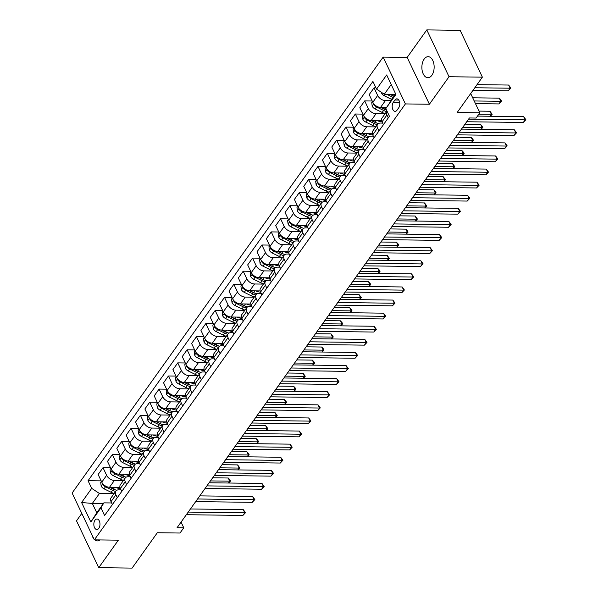 <?xml version="1.0" encoding="UTF-8"?>
<svg xmlns="http://www.w3.org/2000/svg" width="598" height="598" viewBox="0 0 598 598"><rect width="100%" height="100%" fill="white"/><g stroke="black" fill="none" stroke-linecap="round" stroke-linejoin="round"><path stroke-width="0.9" d="M431.853 75.303A10.517 6.137 -89.3 0 0 433.819 63.672A10.517 6.137 -89.3 0 0 428.138 56.683A10.517 6.137 -89.3 0 0 424.161 59.097A10.517 6.137 -89.3 0 0 422.195 70.728A10.517 6.137 -89.3 0 0 427.869 77.718A10.517 6.137 -89.3 0 0 431.853 75.303M98.827 528.311A5.255 3.072 -89.3 0 0 99.814 522.495A5.255 3.072 -89.3 0 0 96.973 519.004A5.255 3.072 -89.3 0 0 94.985 520.208A5.255 3.072 -89.3 0 0 93.998 526.023A5.255 3.072 -89.3 0 0 96.839 529.514A5.255 3.072 -89.3 0 0 98.827 528.311M81.799 513.42L76.499 520.843L98.737 567.674L132.091 568.1L157.326 532.736L180.013 533.027L183.75 527.787L181.059 522.121M383.154 57.102L72.111 493.029L94.349 539.859L405.392 103.932L383.154 57.102L407.171 57.408L429.401 104.239L449.031 76.731L426.793 29.9L407.171 57.408M426.793 29.9L460.146 30.326L482.384 77.157L457.149 112.521L479.835 112.813L470.686 93.557M449.031 76.731L482.384 77.157M479.835 112.813L476.098 118.053L469.423 117.97L177.075 527.698L183.75 527.787M394.942 100.023L393.297 102.325A5.09 2.975 -89.3 0 0 392.34 107.961A5.09 2.975 -89.3 0 0 395.091 111.348A5.09 2.975 -89.3 0 0 397.02 110.174L398.664 107.872A5.09 2.975 -89.3 0 0 399.621 102.236A5.09 2.975 -89.3 0 0 396.87 98.849A5.09 2.975 -89.3 0 0 394.942 100.023L398.769 100.068M391.204 84.557L384.297 94.237L376.561 89.109L372.92 81.448L88.056 480.702L101.174 480.867M376.561 89.109L386.652 74.959L395.906 94.454L385.815 108.597L395.652 93.923M103.357 503.583L92.324 503.441L96.771 512.807L103.88 502.858L100.942 507.852L104.583 515.506L389.448 116.259L385.815 108.597M100.942 507.852L90.851 521.994L81.597 502.507L91.688 488.357L88.056 480.702M429.401 104.239L405.392 103.932M98.737 567.674L118.367 540.166L94.349 539.859M103.88 502.858L111.662 502.955M117.268 497.723L115.892 494.823A6.571 4.089 -144.5 0 1 115.877 491.07A6.571 4.089 -144.5 0 1 118.83 489.829L121.005 489.859M126.619 484.619L125.236 481.726A6.571 4.089 -144.5 0 1 125.229 477.974A6.571 4.089 -144.5 0 1 128.174 476.726L130.357 476.755M135.963 471.523L134.587 468.623A6.571 4.089 -144.5 0 1 134.572 464.878A6.571 4.089 -144.5 0 1 137.518 463.629L139.7 463.659M145.307 458.427L143.931 455.526A6.571 4.089 -144.5 0 1 143.916 451.774A6.571 4.089 -144.5 0 1 146.861 450.533L149.044 450.556M154.658 445.323L153.275 442.43A6.571 4.089 -144.5 0 1 153.267 438.678A6.571 4.089 -144.5 0 1 156.213 437.43L158.388 437.459M164.002 432.227L162.626 429.327A6.571 4.089 -144.5 0 1 162.611 425.582A6.571 4.089 -144.5 0 1 165.556 424.333L167.739 424.363M173.345 419.131L171.97 416.23A6.571 4.089 -144.5 0 1 171.955 412.478A6.571 4.089 -144.5 0 1 174.9 411.237L177.083 411.26M182.689 406.027L181.314 403.127A6.571 4.089 -144.5 0 1 181.306 399.382A6.571 4.089 -144.5 0 1 184.251 398.133L186.427 398.163M192.04 392.931L190.665 390.031A6.571 4.089 -144.5 0 1 190.65 386.286A6.571 4.089 -144.5 0 1 193.595 385.037L195.778 385.067M201.384 379.835L200.009 376.934A6.571 4.089 -144.5 0 1 199.994 373.182A6.571 4.089 -144.5 0 1 202.939 371.941L205.121 371.963M210.728 366.731L209.352 363.831A6.571 4.089 -144.5 0 1 209.337 360.086A6.571 4.089 -144.5 0 1 212.29 358.837L214.465 358.867M220.079 353.635L218.704 350.734A6.571 4.089 -144.5 0 1 218.689 346.99A6.571 4.089 -144.5 0 1 221.634 345.741L223.816 345.771M229.423 340.539L228.047 337.638A6.571 4.089 -144.5 0 1 228.032 333.886A6.571 4.089 -144.5 0 1 230.978 332.645L233.16 332.667M238.766 327.435L237.391 324.535A6.571 4.089 -144.5 0 1 237.376 320.79A6.571 4.089 -144.5 0 1 240.329 319.541L242.504 319.571M248.118 314.339L246.742 311.438A6.571 4.089 -144.5 0 1 246.727 307.693A6.571 4.089 -144.5 0 1 249.672 306.445L251.855 306.475M257.461 301.243L256.086 298.342A6.571 4.089 -144.5 0 1 256.071 294.59A6.571 4.089 -144.5 0 1 259.016 293.349L261.199 293.371M266.805 288.139L265.43 285.239A6.571 4.089 -144.5 0 1 265.415 281.494A6.571 4.089 -144.5 0 1 268.367 280.245L270.543 280.275M276.156 275.043L274.781 272.142A6.571 4.089 -144.5 0 1 274.766 268.39A6.571 4.089 -144.5 0 1 277.711 267.149L279.894 267.179M285.5 261.939L284.125 259.046A6.571 4.089 -144.5 0 1 284.11 255.294A6.571 4.089 -144.5 0 1 287.055 254.053L289.238 254.075M294.844 248.843L293.469 245.942A6.571 4.089 -144.5 0 1 293.454 242.197A6.571 4.089 -144.5 0 1 296.406 240.949L298.581 240.979M304.195 235.747L302.812 232.846A6.571 4.089 -144.5 0 1 302.805 229.094A6.571 4.089 -144.5 0 1 305.75 227.853L307.933 227.883M313.539 222.643L312.163 219.75A6.571 4.089 -144.5 0 1 312.149 215.998A6.571 4.089 -144.5 0 1 315.094 214.757L317.276 214.779M322.883 209.547L321.507 206.646A6.571 4.089 -144.5 0 1 321.492 202.901A6.571 4.089 -144.5 0 1 324.437 201.653L326.62 201.683M332.234 196.45L330.851 193.55A6.571 4.089 -144.5 0 1 330.844 189.798A6.571 4.089 -144.5 0 1 333.789 188.557L335.964 188.587M341.578 183.347L340.202 180.454A6.571 4.089 -144.5 0 1 340.187 176.702A6.571 4.089 -144.5 0 1 343.132 175.461L345.315 175.483M350.921 170.251L349.546 167.35A6.571 4.089 -144.5 0 1 349.531 163.605A6.571 4.089 -144.5 0 1 352.476 162.357L354.659 162.387M360.265 157.154L358.89 154.254A6.571 4.089 -144.5 0 1 358.875 150.502A6.571 4.089 -144.5 0 1 361.827 149.261L364.003 149.291M369.616 144.051L368.241 141.158A6.571 4.089 -144.5 0 1 368.226 137.405A6.571 4.089 -144.5 0 1 371.171 136.165L373.354 136.187M378.96 130.955L377.585 128.054A6.571 4.089 -144.5 0 1 377.57 124.309A6.571 4.089 -144.5 0 1 380.515 123.061L382.698 123.091M395.33 94.379L384.297 94.237M390.838 100.666L385.418 100.599A6.571 4.089 -144.5 0 1 377.674 95.463L374.042 87.809L375.955 87.831M386.465 107.483L380.56 107.408A6.571 4.089 -144.5 0 1 372.816 102.28L369.183 94.619L374.042 87.809M385.06 113.814L376.067 113.695A6.571 4.089 -144.5 0 1 368.331 108.567L364.69 100.905L372.21 101.002M381.666 120.639L371.209 120.504A6.571 4.089 -144.5 0 1 363.472 115.377L359.832 107.722L364.69 100.905M375.716 126.911L366.724 126.798A6.571 4.089 -144.5 0 1 358.987 121.663L355.347 114.009L362.866 114.106M372.322 133.743L361.865 133.608A6.571 4.089 -144.5 0 1 354.121 128.473L350.488 120.818L355.347 114.009M366.365 140.007L357.38 139.895A6.571 4.089 -144.5 0 1 349.636 134.759L346.003 127.105L353.515 127.202M362.979 146.839L352.521 146.704A6.571 4.089 -144.5 0 1 344.777 141.577L341.144 133.915L346.003 127.105M357.021 153.11L348.029 152.991A6.571 4.089 -144.5 0 1 340.292 147.863L336.652 140.201L344.171 140.298M353.627 159.935L343.17 159.801A6.571 4.089 -144.5 0 1 335.433 154.673L331.793 147.018L336.652 140.201M347.677 166.207L338.685 166.095A6.571 4.089 -144.5 0 1 330.948 160.959L327.308 153.305L334.828 153.402M344.284 173.039L333.826 172.904A6.571 4.089 -144.5 0 1 326.082 167.769L322.449 160.114L327.308 153.305M338.326 179.303L329.341 179.191A6.571 4.089 -144.5 0 1 321.597 174.055L317.964 166.401L325.484 166.498M334.94 186.135L324.482 186A6.571 4.089 -144.5 0 1 316.738 180.873L313.105 173.211L317.964 166.401M328.982 192.406L319.99 192.287A6.571 4.089 -144.5 0 1 312.253 187.159L308.62 179.497L316.133 179.594M325.596 199.231L315.131 199.097A6.571 4.089 -144.5 0 1 307.394 193.969L303.754 186.314L308.62 179.497M319.638 205.503L310.646 205.391A6.571 4.089 -144.5 0 1 302.909 200.255L299.269 192.601L306.789 192.698M316.245 212.335L305.787 212.2A6.571 4.089 -144.5 0 1 298.043 207.065L294.41 199.411L299.269 192.601M310.287 218.599L301.302 218.487A6.571 4.089 -144.5 0 1 293.558 213.351L289.925 205.697L297.445 205.794M306.901 225.431L296.444 225.297A6.571 4.089 -144.5 0 1 288.699 220.169L285.067 212.507L289.925 205.697M300.944 231.703L291.959 231.583A6.571 4.089 -144.5 0 1 284.214 226.455L280.582 218.793L288.094 218.89M297.557 238.527L287.092 238.393A6.571 4.089 -144.5 0 1 279.356 233.265L275.715 225.61L280.582 218.793M291.6 244.799L282.607 244.687A6.571 4.089 -144.5 0 1 274.871 239.551L271.23 231.897L278.75 231.994M288.206 251.631L277.749 251.496A6.571 4.089 -144.5 0 1 270.012 246.361L266.372 238.707L271.23 231.897M282.249 257.895L273.264 257.783A6.571 4.089 -144.5 0 1 265.519 252.655L261.887 244.993L269.406 245.09M278.862 264.727L268.405 264.593A6.571 4.089 -144.5 0 1 260.661 259.465L257.028 251.803L261.887 244.993M272.905 270.999L263.92 270.879A6.571 4.089 -144.5 0 1 256.176 265.751L252.543 258.089L260.055 258.187M269.519 277.823L259.054 277.696A6.571 4.089 -144.5 0 1 251.317 272.561L247.677 264.907L252.543 258.089M263.561 284.095L254.569 283.983A6.571 4.089 -144.5 0 1 246.832 278.847L243.192 271.193L250.712 271.29M260.167 290.927L249.71 290.792A6.571 4.089 -144.5 0 1 241.973 285.657L238.333 278.003L243.192 271.193M254.217 297.191L245.225 297.079A6.571 4.089 -144.5 0 1 237.481 291.951L233.848 284.289L241.368 284.386M250.824 304.023L240.366 303.889A6.571 4.089 -144.5 0 1 232.622 298.761L228.989 291.099L233.848 284.289M244.866 310.295L235.881 310.175A6.571 4.089 -144.5 0 1 228.137 305.047L224.504 297.385L232.017 297.483M241.48 317.127L231.015 316.992A6.571 4.089 -144.5 0 1 223.278 311.857L219.645 304.203L224.504 297.385M235.522 323.391L226.53 323.279A6.571 4.089 -144.5 0 1 218.793 318.143L215.153 310.489L222.673 310.586M232.129 330.223L221.671 330.089A6.571 4.089 -144.5 0 1 213.935 324.953L210.294 317.299L215.153 310.489M226.179 336.487L217.186 336.375A6.571 4.089 -144.5 0 1 209.442 331.247L205.809 323.585L213.329 323.682M222.785 343.319L212.327 343.185A6.571 4.089 -144.5 0 1 204.583 338.057L200.95 330.395L205.809 323.585M216.827 349.591L207.842 349.471A6.571 4.089 -144.5 0 1 200.098 344.343L196.465 336.689L203.978 336.779M213.441 356.423L202.984 356.288A6.571 4.089 -144.5 0 1 195.24 351.153L191.607 343.499L196.465 336.689M207.484 362.687L198.491 362.575A6.571 4.089 -144.5 0 1 190.755 357.44L187.114 349.785L194.634 349.882M204.09 369.519L193.632 369.385A6.571 4.089 -144.5 0 1 185.896 364.249L182.255 356.595L187.114 349.785M198.14 375.783L189.147 375.671A6.571 4.089 -144.5 0 1 181.411 370.543L177.77 362.881L185.29 362.979M194.746 382.615L184.289 382.481A6.571 4.089 -144.5 0 1 176.545 377.353L172.912 369.691L177.77 362.881M188.789 388.887L179.804 388.767A6.571 4.089 -144.5 0 1 172.06 383.639L168.427 375.985L175.939 376.075M185.402 395.719L174.945 395.584A6.571 4.089 -144.5 0 1 167.201 390.449L163.568 382.795L168.427 375.985M179.445 401.983L170.452 401.871A6.571 4.089 -144.5 0 1 162.716 396.736L159.075 389.081L166.595 389.178M176.051 408.815L165.594 408.681A6.571 4.089 -144.5 0 1 157.857 403.553L154.217 395.891L159.075 389.081M170.101 415.087L161.109 414.967A6.571 4.089 -144.5 0 1 153.372 409.839L149.732 402.177L157.252 402.275M166.707 421.911L156.25 421.777A6.571 4.089 -144.5 0 1 148.506 416.649L144.873 408.987L149.732 402.177M160.75 428.183L151.765 428.063A6.571 4.089 -144.5 0 1 144.021 422.935L140.388 415.281L147.908 415.371M157.364 435.015L146.906 434.881A6.571 4.089 -144.5 0 1 139.162 429.745L135.529 422.091L140.388 415.281M151.406 441.279L142.421 441.167A6.571 4.089 -144.5 0 1 134.677 436.032L131.044 428.377L138.557 428.474M148.02 448.111L137.555 447.977A6.571 4.089 -144.5 0 1 129.818 442.849L126.178 435.187L131.044 428.377M142.062 454.383L133.07 454.263A6.571 4.089 -144.5 0 1 125.333 449.135L121.693 441.474L129.213 441.571M138.669 461.208L128.211 461.073A6.571 4.089 -144.5 0 1 120.467 455.945L116.834 448.283L121.693 441.474M132.711 467.479L123.726 467.359A6.571 4.089 -144.5 0 1 115.982 462.232L112.349 454.577L119.869 454.674M129.325 474.311L118.867 474.177A6.571 4.089 -144.5 0 1 111.123 469.041L107.491 461.387L112.349 454.577M123.367 480.575L114.382 480.463A6.571 4.089 -144.5 0 1 106.638 475.328L103.006 467.673L110.518 467.771M119.981 487.407L109.516 487.273A6.571 4.089 -144.5 0 1 101.78 482.145L98.139 474.483L103.006 467.673M114.024 493.679L99.432 493.492L92.324 503.441L81.597 502.507M388.304 117.858L386.928 114.958A6.571 4.089 -144.5 0 1 386.913 111.206A6.571 4.089 -144.5 0 1 387.003 111.101M383.445 124.668L382.07 121.768A6.571 4.089 -144.5 0 1 382.055 118.023L386.913 111.206M374.101 137.764L372.726 134.871A6.571 4.089 -144.5 0 1 372.711 131.119L377.57 124.309M364.758 150.868L363.375 147.968A6.571 4.089 -144.5 0 1 363.367 144.215L368.226 137.405M355.406 163.964L354.031 161.064A6.571 4.089 -144.5 0 1 354.016 157.319L358.875 150.502M346.063 177.06L344.687 174.168A6.571 4.089 -144.5 0 1 344.672 170.415L349.531 163.605M336.719 190.164L335.343 187.264A6.571 4.089 -144.5 0 1 335.329 183.511L340.187 176.702M327.368 203.26L325.992 200.36A6.571 4.089 -144.5 0 1 325.977 196.615L330.844 189.798M318.024 216.356L316.648 213.464A6.571 4.089 -144.5 0 1 316.634 209.711L321.492 202.901M308.68 229.46L307.305 226.56A6.571 4.089 -144.5 0 1 307.29 222.807L312.149 215.998M299.329 242.556L297.954 239.656A6.571 4.089 -144.5 0 1 297.939 235.911L302.805 229.094M289.985 255.652L288.61 252.76A6.571 4.089 -144.5 0 1 288.595 249.007L293.454 242.197M280.641 268.756L279.266 265.856A6.571 4.089 -144.5 0 1 279.251 262.103L284.11 255.294M271.29 281.852L269.915 278.952A6.571 4.089 -144.5 0 1 269.9 275.207L274.766 268.39M261.946 294.949L260.571 292.056A6.571 4.089 -144.5 0 1 260.556 288.303L265.415 281.494M252.603 308.052L251.227 305.152A6.571 4.089 -144.5 0 1 251.212 301.399L256.071 294.59M243.259 321.148L241.876 318.248A6.571 4.089 -144.5 0 1 241.869 314.503L246.727 307.693M233.908 334.245L232.532 331.352A6.571 4.089 -144.5 0 1 232.517 327.599L237.376 320.79M224.564 347.348L223.189 344.448A6.571 4.089 -144.5 0 1 223.174 340.696L228.032 333.886M215.22 360.445L213.837 357.544A6.571 4.089 -144.5 0 1 213.83 353.799L218.689 346.99M205.869 373.541L204.494 370.648A6.571 4.089 -144.5 0 1 204.479 366.895L209.337 360.086M196.525 386.644L195.15 383.744A6.571 4.089 -144.5 0 1 195.135 379.992L199.994 373.182M187.181 399.741L185.806 396.84A6.571 4.089 -144.5 0 1 185.791 393.095L190.65 386.286M177.83 412.837L176.455 409.944A6.571 4.089 -144.5 0 1 176.44 406.192L181.306 399.382M168.487 425.94L167.111 423.04A6.571 4.089 -144.5 0 1 167.096 419.288L171.955 412.478M159.143 439.037L157.767 436.136A6.571 4.089 -144.5 0 1 157.752 432.391L162.611 425.582M149.792 452.14L148.416 449.24A6.571 4.089 -144.5 0 1 148.401 445.488L153.267 438.678M140.448 465.237L139.072 462.336A6.571 4.089 -144.5 0 1 139.057 458.591L143.916 451.774M131.104 478.333L129.729 475.432A6.571 4.089 -144.5 0 1 129.714 471.687L134.572 464.878M121.753 491.436L120.377 488.536A6.571 4.089 -144.5 0 1 120.362 484.784L125.229 477.974M91.688 488.357L99.432 493.492M112.409 504.533L111.034 501.632A6.571 4.089 -144.5 0 1 111.019 497.887L115.877 491.07M90.851 521.994L96.771 512.807M91.89 534.672A10.517 6.137 -89.3 0 0 93.938 539M94.805 539.859A10.517 6.137 -89.3 0 0 97.392 540.891A10.517 6.137 -89.3 0 0 100.008 539.927M468.6 119.122L525.164 119.847L523.295 122.47L466.732 121.745M477.496 116.094L523.661 116.685L525.164 119.847L525.889 119.705L523.295 122.47M523.661 116.685L525.889 119.705M381.457 92.354L381.554 93.101A4.358 2.706 35.5 0 0 384.447 95.859L391.511 99.328A12.573 7.811 35.5 0 0 391.727 99.425M386.682 94.267L392.931 97.332A12.573 7.811 35.5 0 0 393.148 97.437M393.955 96.3A10.435 6.488 -144.5 0 1 393.23 95.972L389.844 94.312M472.958 90.373L508.27 90.829L510.139 88.205L508.636 85.043L477.047 84.639M394.045 96.181A12.573 7.811 -144.5 0 1 393.828 96.076L390.232 94.312M508.636 85.043L510.864 88.063L510.139 88.205L474.827 87.757M510.864 88.063L508.27 90.829M459.257 132.218L515.82 132.95L513.951 135.567L457.388 134.842M461.477 129.101L514.317 129.781L515.82 132.95L516.537 132.808L513.951 135.567M514.317 129.781L516.537 132.808M449.913 145.321L506.469 146.047L504.6 148.663L448.037 147.938M452.133 142.204L504.966 142.885L506.469 146.047L507.194 145.905L504.6 148.663M504.966 142.885L507.194 145.905M440.562 158.418L497.125 159.143L495.256 161.766L438.693 161.041M442.789 155.301L495.622 155.981L497.125 159.143L497.85 159.001L495.256 161.766M495.622 155.981L497.85 159.001M372.487 101.585L371.747 102.617L372.203 106.197A4.358 2.706 35.5 0 0 375.103 108.963L382.167 112.424A12.573 7.811 35.5 0 0 385.217 113.59M374.027 104.089L374.243 105.158A4.358 2.706 35.5 0 0 376.523 106.967L383.587 110.436A12.573 7.811 35.5 0 0 386.637 111.602M386.51 110.062A10.435 6.488 -144.5 0 1 383.886 109.068L380.492 107.408M475.47 103.626L498.926 103.925L500.795 101.301L499.293 98.139L472.704 97.803M386.487 110.017A12.573 7.811 -144.5 0 1 384.484 109.172L380.889 107.416M499.293 98.139L500.915 99.896L501.513 101.167L500.795 101.301L474.207 100.965M501.513 101.167L498.926 103.925M363.143 114.689L362.403 115.72L362.859 119.301A4.358 2.706 35.5 0 0 365.759 122.059L372.816 125.52A12.573 7.811 35.5 0 0 375.873 126.686M377.203 120.587A12.573 7.811 35.5 0 0 382.137 121.902M364.683 117.193L364.892 118.254A4.358 2.706 35.5 0 0 367.179 120.071L374.236 123.532A12.573 7.811 35.5 0 0 377.293 124.698M377.63 123.278A10.435 6.488 -144.5 0 1 374.535 122.164L371.149 120.504M490.128 116.251L491.444 114.405L489.941 111.243L479.02 111.101M378.474 123.517A12.573 7.811 -144.5 0 1 375.133 122.276L371.545 120.512M489.941 111.243L492.169 114.263L478.819 114.24M492.169 114.263L490.405 116.259M353.792 127.785L353.059 128.817L353.515 132.397A4.358 2.706 35.5 0 0 356.408 135.155L363.472 138.624A12.573 7.811 35.5 0 0 366.529 139.79M367.86 133.683A12.573 7.811 35.5 0 0 372.786 135.006M355.339 130.289L355.548 131.358A4.358 2.706 35.5 0 0 357.828 133.167L364.892 136.628A12.573 7.811 35.5 0 0 367.949 137.794M368.286 136.374A10.435 6.488 -144.5 0 1 365.191 135.268L361.805 133.608M480.777 129.355L482.1 127.501L480.598 124.339L465.02 124.137M369.13 136.613A12.573 7.811 -144.5 0 1 365.789 135.372L362.194 133.608M480.598 124.339L482.825 127.359L482.1 127.501L462.8 127.254M482.825 127.359L481.054 129.355M431.218 171.514L487.781 172.246L485.912 174.863L429.349 174.138M433.438 168.404L486.279 169.077L487.781 172.246L488.499 172.104L485.912 174.863M486.279 169.077L488.499 172.104M344.448 140.881L343.715 141.913L344.164 145.493A4.358 2.706 35.5 0 0 347.064 148.259L354.128 151.72A12.573 7.811 35.5 0 0 357.178 152.886M358.508 146.779A12.573 7.811 35.5 0 0 363.442 148.102M345.988 143.385L346.205 144.454A4.358 2.706 35.5 0 0 348.485 146.263L355.548 149.732A12.573 7.811 35.5 0 0 358.598 150.898M358.942 149.47A10.435 6.488 -144.5 0 1 355.847 148.364L352.454 146.704M471.433 142.451L472.756 140.605L471.254 137.435L455.676 137.234M359.779 149.709A12.573 7.811 -144.5 0 1 356.445 148.468L352.85 146.712M471.254 137.435L472.876 139.192L473.474 140.463L472.756 140.605L453.456 140.351M473.474 140.463L471.71 142.451M421.874 184.618L478.43 185.343L476.561 187.959L420.005 187.234M424.094 181.5L476.927 182.181L478.43 185.343L479.155 185.201L476.561 187.959M476.927 182.181L479.155 185.201M412.523 197.714L469.086 198.439L467.217 201.063L410.654 200.337M414.75 194.597L467.584 195.277L469.086 198.439L469.811 198.297L467.217 201.063M467.584 195.277L469.811 198.297M403.179 210.81L459.742 211.543L457.874 214.159L401.31 213.434M405.399 207.7L458.24 208.373L459.742 211.543L460.467 211.4L457.874 214.159M458.24 208.373L460.467 211.4M393.835 223.914L450.391 224.639L448.522 227.255L391.967 226.53M396.055 220.797L448.889 221.477L450.391 224.639L451.116 224.497L448.522 227.255M448.889 221.477L451.116 224.497M384.484 237.01L441.047 237.735L439.179 240.359L382.615 239.634M386.712 233.893L439.545 234.573L441.047 237.735L441.773 237.593L439.179 240.359M439.545 234.573L441.773 237.593M335.104 153.985L334.364 155.017L334.82 158.597A4.358 2.706 35.5 0 0 337.721 161.355L344.777 164.816A12.573 7.811 35.5 0 0 347.834 165.982M349.165 159.883A12.573 7.811 35.5 0 0 354.098 161.198M336.644 156.489L336.853 157.558A4.358 2.706 35.5 0 0 339.141 159.367L346.205 162.828A12.573 7.811 35.5 0 0 349.254 163.994M349.591 162.574A10.435 6.488 -144.5 0 1 346.496 161.467L343.11 159.801M462.09 155.547L463.405 153.701L461.903 150.539L446.332 150.337M350.435 162.813A12.573 7.811 -144.5 0 1 347.102 161.572L343.506 159.808M461.903 150.539L463.532 152.296L464.13 153.559L463.405 153.701L444.105 153.454M464.13 153.559L462.366 155.555M325.761 167.081L325.02 168.113L325.476 171.693A4.358 2.706 35.5 0 0 328.369 174.452L335.433 177.92A12.573 7.811 35.5 0 0 338.49 179.086M339.821 172.979A12.573 7.811 35.5 0 0 344.747 174.302M327.3 169.585L327.51 170.654A4.358 2.706 35.5 0 0 329.79 172.463L336.853 175.924A12.573 7.811 35.5 0 0 339.911 177.09M340.247 175.67A10.435 6.488 -144.5 0 1 337.152 174.564L333.766 172.904M452.746 168.651L454.061 166.797L452.559 163.635L436.981 163.433M341.092 175.909A12.573 7.811 -144.5 0 1 337.75 174.668L334.162 172.904M452.559 163.635L454.786 166.655L454.061 166.797L434.761 166.55M454.786 166.655L453.015 168.651M316.409 180.177L315.677 181.209L316.125 184.789A4.358 2.706 35.5 0 0 319.026 187.555L326.089 191.016A12.573 7.811 35.5 0 0 329.139 192.182M330.47 186.075A12.573 7.811 35.5 0 0 335.403 187.398M317.949 182.682L318.166 183.75A4.358 2.706 35.5 0 0 320.446 185.559L327.51 189.028A12.573 7.811 35.5 0 0 330.559 190.194M330.903 188.766A10.435 6.488 -144.5 0 1 327.809 187.66L324.422 186M443.395 181.747L444.718 179.901L443.215 176.731L427.637 176.53M331.741 189.005A12.573 7.811 -144.5 0 1 328.407 187.765L324.811 186.008M443.215 176.731L445.443 179.759L444.718 179.901L425.417 179.647M445.443 179.759L443.671 181.747M307.066 193.281L306.326 194.313L306.781 197.893A4.358 2.706 35.5 0 0 309.682 200.651L316.746 204.112A12.573 7.811 35.5 0 0 319.795 205.278M321.126 199.179A12.573 7.811 35.5 0 0 326.06 200.494M308.605 195.785L308.815 196.854A4.358 2.706 35.5 0 0 311.102 198.663L318.166 202.124A12.573 7.811 35.5 0 0 321.216 203.29M321.552 201.87A10.435 6.488 -144.5 0 1 318.457 200.764L315.071 199.097M434.051 194.843L435.366 192.997L433.864 189.835L418.294 189.633M322.397 202.109A12.573 7.811 -144.5 0 1 319.063 200.868L315.467 199.104M433.864 189.835L435.494 191.592L436.091 192.855L435.366 192.997L416.066 192.75M436.091 192.855L434.327 194.851M297.722 206.377L296.982 207.409L297.438 210.989A4.358 2.706 35.5 0 0 300.331 213.748L307.394 217.216A12.573 7.811 35.5 0 0 310.452 218.382M311.782 212.275A12.573 7.811 35.5 0 0 316.716 213.598M299.262 208.881L299.471 209.95A4.358 2.706 35.5 0 0 301.751 211.759L308.815 215.22A12.573 7.811 35.5 0 0 311.872 216.386M312.208 214.966A10.435 6.488 -144.5 0 1 309.114 213.86L305.728 212.2M424.707 207.947L426.023 206.093L424.52 202.931L408.942 202.729M313.053 215.205A12.573 7.811 -144.5 0 1 309.712 213.964L306.124 212.2M424.52 202.931L426.748 205.951L426.023 206.093L406.722 205.847M426.748 205.951L424.984 207.947M375.14 250.106L431.704 250.839L429.835 253.455L373.272 252.73M377.36 246.996L430.201 247.669L431.704 250.839L432.429 250.697L429.835 253.455M430.201 247.669L432.429 250.697M288.371 219.473L287.638 220.505L288.087 224.086A4.358 2.706 35.5 0 0 290.987 226.851L298.051 230.312A12.573 7.811 35.5 0 0 301.1 231.478M302.431 225.371A12.573 7.811 35.5 0 0 307.365 226.694M289.91 221.985L290.127 223.047A4.358 2.706 35.5 0 0 292.407 224.855L299.471 228.324A12.573 7.811 35.5 0 0 302.521 229.49M302.865 228.062A10.435 6.488 -144.5 0 1 299.77 226.956L296.384 225.297M415.356 221.043L416.679 219.197L415.176 216.028L399.599 215.833M303.702 228.301A12.573 7.811 -144.5 0 1 300.368 227.061L296.772 225.304M415.176 216.028L417.404 219.055L416.679 219.197L397.378 218.943M417.404 219.055L415.632 221.051M365.797 263.21L422.36 263.935L420.484 266.551L363.928 265.826M368.017 260.093L420.857 260.773L422.36 263.935L423.078 263.793L420.484 266.551M420.857 260.773L423.078 263.793M279.027 232.577L278.287 233.609L278.743 237.189A4.358 2.706 35.5 0 0 281.643 239.948L288.707 243.408A12.573 7.811 35.5 0 0 291.757 244.575M293.087 238.475A12.573 7.811 35.5 0 0 298.021 239.791M280.567 235.081L280.783 236.15A4.358 2.706 35.5 0 0 283.063 237.959L290.127 241.42A12.573 7.811 35.5 0 0 293.177 242.586M293.513 241.166A10.435 6.488 -144.5 0 1 290.426 240.06L287.033 238.393M406.012 234.139L407.335 232.293L405.833 229.131L390.255 228.929M294.358 241.405A12.573 7.811 -144.5 0 1 291.024 240.164L287.429 238.4M405.833 229.131L407.455 230.888L408.053 232.151L407.335 232.293L388.027 232.046M408.053 232.151L406.289 234.147M356.445 276.306L413.009 277.031L411.14 279.655L354.577 278.93M358.673 273.189L411.506 273.869L413.009 277.031L413.734 276.889L411.14 279.655M411.506 273.869L413.734 276.889M269.683 245.673L268.943 246.705L269.399 250.285A4.358 2.706 35.5 0 0 272.292 253.044L279.356 256.512A12.573 7.811 35.5 0 0 282.413 257.678M283.744 251.571A12.573 7.811 35.5 0 0 288.677 252.894M271.223 248.177L271.432 249.246A4.358 2.706 35.5 0 0 273.712 251.055L280.776 254.516A12.573 7.811 35.5 0 0 283.833 255.682M284.17 254.262A10.435 6.488 -144.5 0 1 281.075 253.156L277.689 251.496M396.668 247.243L397.984 245.389L396.481 242.227L380.911 242.026M285.014 254.501A12.573 7.811 -144.5 0 1 281.673 253.26L278.085 251.496M396.481 242.227L398.111 243.984L398.709 245.247L397.984 245.389L378.684 245.143M398.709 245.247L396.945 247.243M347.102 289.41L403.665 290.135L401.796 292.751L345.233 292.026M349.329 286.293L402.162 286.965L403.665 290.135L404.39 289.993L401.796 292.751M402.162 286.965L404.39 289.993M260.332 258.77L259.599 259.809L260.055 263.382A4.358 2.706 35.5 0 0 262.948 266.147L270.012 269.608A12.573 7.811 35.5 0 0 273.062 270.774M274.4 264.667A12.573 7.811 35.5 0 0 279.326 265.99M261.872 261.281L262.088 262.343A4.358 2.706 35.5 0 0 264.368 264.152L271.432 267.62A12.573 7.811 35.5 0 0 274.482 268.786M274.826 267.358A10.435 6.488 -144.5 0 1 271.731 266.252L268.345 264.593M387.317 260.339L388.64 258.493L387.138 255.324L371.56 255.129M275.663 267.605A12.573 7.811 -144.5 0 1 272.329 266.357L268.734 264.6M387.138 255.324L389.365 258.351L388.64 258.493L369.34 258.239M389.365 258.351L387.594 260.347M337.758 302.506L394.321 303.231L392.452 305.847L335.889 305.122M339.978 299.389L392.819 300.069L394.321 303.231L395.039 303.089L392.452 305.847M392.819 300.069L395.039 303.089M250.988 271.873L250.248 272.905L250.704 276.485A4.358 2.706 35.5 0 0 253.604 279.244L260.668 282.704A12.573 7.811 35.5 0 0 263.718 283.871M265.049 277.771A12.573 7.811 35.5 0 0 269.982 279.087M252.528 274.377L252.745 275.446A4.358 2.706 35.5 0 0 255.025 277.255L262.088 280.716A12.573 7.811 35.5 0 0 265.138 281.882M265.475 280.462A10.435 6.488 -144.5 0 1 262.387 279.356L258.994 277.689M377.973 273.436L379.296 271.589L377.794 268.427L362.216 268.225M266.319 280.701A12.573 7.811 -144.5 0 1 262.985 279.46L259.39 277.696M377.794 268.427L379.416 270.184L380.014 271.447L379.296 271.589L359.989 271.343M380.014 271.447L378.25 273.443M328.407 315.602L384.97 316.327L383.101 318.951L326.538 318.226M330.634 312.485L383.468 313.165L384.97 316.327L385.695 316.185L383.101 318.951M383.468 313.165L385.695 316.185M241.644 284.969L240.904 286.001L241.36 289.582A4.358 2.706 35.5 0 0 244.261 292.34L251.317 295.808A12.573 7.811 35.5 0 0 254.374 296.974M255.705 290.867A12.573 7.811 35.5 0 0 260.638 292.19M243.184 287.474L243.393 288.542A4.358 2.706 35.5 0 0 245.681 290.351L252.737 293.812A12.573 7.811 35.5 0 0 255.794 294.978M256.131 293.558A10.435 6.488 -144.5 0 1 253.036 292.452L249.65 290.792M368.63 286.539L369.945 284.685L368.443 281.523L352.872 281.322M256.976 293.797A12.573 7.811 -144.5 0 1 253.634 292.557L250.046 290.792M368.443 281.523L370.072 283.28L370.67 284.543L369.945 284.685L350.645 284.439M370.67 284.543L368.906 286.539M319.063 328.706L375.626 329.431L373.757 332.047L317.194 331.322M321.29 325.589L374.124 326.261L375.626 329.431L376.351 329.289L373.757 332.047M374.124 326.261L376.351 329.289M309.719 341.802L366.282 342.527L364.414 345.143L307.85 344.418M311.939 338.685L364.78 339.365L366.282 342.527L367 342.385L364.414 345.143M364.78 339.365L367 342.385M300.368 354.898L356.931 355.623L355.062 358.247L298.499 357.522M302.595 351.781L355.429 352.461L356.931 355.623L357.656 355.481L355.062 358.247M355.429 352.461L357.656 355.481M291.024 368.002L347.588 368.727L345.719 371.343L289.155 370.618M293.252 364.885L346.085 365.557L347.588 368.727L348.313 368.585L345.719 371.343M346.085 365.557L348.313 368.585M281.68 381.098L338.244 381.823L336.375 384.447L279.812 383.714M283.901 377.981L336.741 378.661L338.244 381.823L338.961 381.681L336.375 384.447M336.741 378.661L338.961 381.681M272.337 394.194L328.893 394.919L327.024 397.543L270.46 396.818M274.557 391.077L327.39 391.757L328.893 394.919L329.618 394.785L327.024 397.543M327.39 391.757L329.618 394.785M262.985 407.298L319.549 408.023L317.68 410.639L261.117 409.914M265.213 404.181L318.046 404.853L319.549 408.023L320.274 407.881L317.68 410.639M318.046 404.853L320.274 407.881M253.642 420.394L310.205 421.119L308.336 423.743L251.773 423.01M255.862 417.277L308.703 417.957L310.205 421.119L310.923 420.977L308.336 423.743M308.703 417.957L310.923 420.977M244.298 433.49L300.854 434.215L298.985 436.839L242.429 436.114M246.518 430.373L299.351 431.053L300.854 434.215L301.579 434.081L298.985 436.839M299.351 431.053L301.579 434.081M232.293 298.066L231.561 299.105L232.017 302.678A4.358 2.706 35.5 0 0 234.909 305.443L241.973 308.904A12.573 7.811 35.5 0 0 245.023 310.07M246.361 303.963A12.573 7.811 35.5 0 0 251.287 305.286M233.833 300.577L234.05 301.639A4.358 2.706 35.5 0 0 236.33 303.448L243.393 306.916A12.573 7.811 35.5 0 0 246.443 308.082M246.787 306.662A10.435 6.488 -144.5 0 1 243.692 305.548L240.306 303.889M359.278 299.635L360.601 297.789L359.099 294.62L343.521 294.425M247.632 306.901A12.573 7.811 -144.5 0 1 244.29 305.653L240.695 303.896M359.099 294.62L361.327 297.647L360.601 297.789L341.301 297.535M361.327 297.647L359.555 299.643M222.949 311.169L222.209 312.201L222.665 315.781A4.358 2.706 35.5 0 0 225.566 318.54L232.629 322.001A12.573 7.811 35.5 0 0 235.679 323.167M237.01 317.067A12.573 7.811 35.5 0 0 241.943 318.383M224.489 313.673L224.706 314.742A4.358 2.706 35.5 0 0 226.986 316.551L234.05 320.012A12.573 7.811 35.5 0 0 237.1 321.178M237.436 319.758A10.435 6.488 -144.5 0 1 234.349 318.652L230.955 316.985M349.935 312.732L351.258 310.885L349.755 307.723L334.177 307.522M238.281 319.997A12.573 7.811 -144.5 0 1 234.947 318.756L231.351 316.992M349.755 307.723L351.377 309.48L351.975 310.743L351.258 310.885L331.95 310.639M351.975 310.743L350.211 312.739M213.606 324.266L212.866 325.297L213.322 328.878A4.358 2.706 35.5 0 0 216.222 331.636L223.278 335.104A12.573 7.811 35.5 0 0 226.336 336.27M227.666 330.163A12.573 7.811 35.5 0 0 232.6 331.486M215.145 326.77L215.355 327.839A4.358 2.706 35.5 0 0 217.642 329.648L224.699 333.108A12.573 7.811 35.5 0 0 227.756 334.275M228.092 332.854A10.435 6.488 -144.5 0 1 224.998 331.748L221.611 330.089M340.591 325.835L341.906 323.981L340.404 320.82L324.834 320.618M228.937 333.093A12.573 7.811 -144.5 0 1 225.596 331.853L222.008 330.089M340.404 320.82L342.034 322.576L342.632 323.839L341.906 323.981L322.606 323.735M342.632 323.839L340.867 325.835M204.254 337.362L203.522 338.401L203.978 341.974A4.358 2.706 35.5 0 0 206.871 344.74L213.935 348.2A12.573 7.811 35.5 0 0 216.984 349.367M218.322 343.267A12.573 7.811 35.5 0 0 223.248 344.583M205.802 339.873L206.011 340.935A4.358 2.706 35.5 0 0 208.291 342.744L215.355 346.212A12.573 7.811 35.5 0 0 218.412 347.378M218.748 345.958A10.435 6.488 -144.5 0 1 215.654 344.844L212.268 343.185M331.24 338.931L332.563 337.085L331.06 333.916L315.482 333.721M219.593 346.197A12.573 7.811 -144.5 0 1 216.252 344.956L212.656 343.192M331.06 333.916L333.288 336.943L332.563 337.085L313.262 336.838M333.288 336.943L331.516 338.939M194.911 350.465L194.171 351.497L194.627 355.077A4.358 2.706 35.5 0 0 197.527 357.836L204.591 361.297A12.573 7.811 35.5 0 0 207.641 362.463M208.971 356.363A12.573 7.811 35.5 0 0 213.905 357.679M196.45 352.97L196.667 354.038A4.358 2.706 35.5 0 0 198.947 355.847L206.011 359.308A12.573 7.811 35.5 0 0 209.061 360.474M209.397 359.054A10.435 6.488 -144.5 0 1 206.31 357.948L202.916 356.281M321.896 352.028L323.219 350.181L321.717 347.019L306.139 346.818M210.242 359.293A12.573 7.811 -144.5 0 1 206.908 358.053L203.313 356.288M321.717 347.019L323.339 348.776L323.937 350.039L323.219 350.181L303.919 349.935M323.937 350.039L322.173 352.035M185.567 363.562L184.827 364.593L185.283 368.174A4.358 2.706 35.5 0 0 188.183 370.939L195.24 374.4A12.573 7.811 35.5 0 0 198.297 375.566M199.627 369.459A12.573 7.811 35.5 0 0 204.561 370.782M187.107 366.066L187.316 367.135A4.358 2.706 35.5 0 0 189.603 368.944L196.66 372.405A12.573 7.811 35.5 0 0 199.717 373.571M200.053 372.15A10.435 6.488 -144.5 0 1 196.959 371.044L193.573 369.385M312.552 365.131L313.868 363.278L312.365 360.116L296.795 359.914M200.898 372.39A12.573 7.811 -144.5 0 1 197.564 371.149L193.969 369.385M312.365 360.116L313.995 361.872L314.593 363.136L313.868 363.278L294.567 363.031M314.593 363.136L312.829 365.131M176.216 376.658L175.483 377.697L175.939 381.27A4.358 2.706 35.5 0 0 178.832 384.036L185.896 387.497A12.573 7.811 35.5 0 0 188.953 388.663M190.284 382.563A12.573 7.811 35.5 0 0 195.21 383.879M177.763 379.169L177.972 380.231A4.358 2.706 35.5 0 0 180.252 382.047L187.316 385.508A12.573 7.811 35.5 0 0 190.373 386.674M190.71 385.254A10.435 6.488 -144.5 0 1 187.615 384.14L184.229 382.481M303.208 378.228L304.524 376.381L303.022 373.212L287.444 373.017M191.554 385.493A12.573 7.811 -144.5 0 1 188.213 384.252L184.618 382.488M303.022 373.212L305.249 376.239L304.524 376.381L285.224 376.135M305.249 376.239L303.478 378.235M166.872 389.761L166.139 390.793L166.588 394.374A4.358 2.706 35.5 0 0 169.488 397.132L176.552 400.593A12.573 7.811 35.5 0 0 179.602 401.759M180.932 395.659A12.573 7.811 35.5 0 0 185.866 396.975M168.412 392.266L168.629 393.335A4.358 2.706 35.5 0 0 170.908 395.143L177.972 398.604A12.573 7.811 35.5 0 0 181.022 399.77M181.366 398.35A10.435 6.488 -144.5 0 1 178.271 397.244L174.878 395.577M293.857 391.331L295.18 389.477L293.678 386.315L278.1 386.114M182.203 398.589A12.573 7.811 -144.5 0 1 178.869 397.349L175.274 395.584M293.678 386.315L295.3 388.072L295.898 389.335L295.18 389.477L275.88 389.231M295.898 389.335L294.134 391.331M157.528 402.858L156.788 403.889L157.244 407.47A4.358 2.706 35.5 0 0 160.144 410.235L167.201 413.696A12.573 7.811 35.5 0 0 170.258 414.863M171.589 408.755A12.573 7.811 35.5 0 0 176.522 410.079M159.068 405.362L159.277 406.431A4.358 2.706 35.5 0 0 161.565 408.24L168.629 411.701A12.573 7.811 35.5 0 0 171.678 412.867M172.015 411.446A10.435 6.488 -144.5 0 1 168.92 410.34L165.534 408.681M284.513 404.427L285.829 402.574L284.327 399.412L268.756 399.21M172.859 411.686A12.573 7.811 -144.5 0 1 169.526 410.445L165.93 408.688M284.327 399.412L285.956 401.168L286.554 402.439L285.829 402.574L266.529 402.327M286.554 402.439L284.79 404.427M234.947 446.594L291.51 447.319L289.641 449.935L233.078 449.21M237.174 443.477L290.008 444.15L291.51 447.319L292.235 447.177L289.641 449.935M290.008 444.15L292.235 447.177M148.184 415.954L147.444 416.993L147.9 420.566A4.358 2.706 35.5 0 0 150.793 423.332L157.857 426.793A12.573 7.811 35.5 0 0 160.914 427.959M162.245 421.859A12.573 7.811 35.5 0 0 167.171 423.175M149.724 418.465L149.934 419.527A4.358 2.706 35.5 0 0 152.213 421.343L159.277 424.804A12.573 7.811 35.5 0 0 162.335 425.97M162.671 424.55A10.435 6.488 -144.5 0 1 159.576 423.436L156.19 421.777M275.17 417.524L276.485 415.677L274.983 412.508L259.405 412.314M163.516 424.789A12.573 7.811 -144.5 0 1 160.174 423.548L156.586 421.784M274.983 412.508L277.21 415.535L276.485 415.677L257.185 415.431M277.21 415.535L275.439 417.531M225.603 459.69L282.166 460.415L280.298 463.039L223.734 462.306M227.823 456.573L280.664 457.253L282.166 460.415L282.891 460.273L280.298 463.039M280.664 457.253L282.891 460.273M138.833 429.058L138.101 430.089L138.549 433.67A4.358 2.706 35.5 0 0 141.449 436.428L148.513 439.889A12.573 7.811 35.5 0 0 151.563 441.062M152.894 434.955A12.573 7.811 35.5 0 0 157.827 436.278M140.373 431.562L140.59 432.631A4.358 2.706 35.5 0 0 142.87 434.44L149.934 437.9A12.573 7.811 35.5 0 0 152.983 439.067M153.327 437.646A10.435 6.488 -144.5 0 1 150.233 436.54L146.846 434.873M265.818 430.627L267.142 428.773L265.639 425.612L250.061 425.41M154.164 437.885A12.573 7.811 -144.5 0 1 150.831 436.645L147.235 434.881M265.639 425.612L267.867 428.631L267.142 428.773L247.841 428.527M267.867 428.631L266.095 430.627M216.259 472.786L272.823 473.511L270.946 476.135L214.39 475.41M218.479 469.669L271.32 470.349L272.823 473.511L273.54 473.377L270.946 476.135M271.32 470.349L273.54 473.377M129.489 442.154L128.749 443.185L129.205 446.766A4.358 2.706 35.5 0 0 132.106 449.532L139.17 452.992A12.573 7.811 35.5 0 0 142.219 454.159M143.55 448.052A12.573 7.811 35.5 0 0 148.483 449.375M131.029 444.658L131.239 445.727A4.358 2.706 35.5 0 0 133.526 447.536L140.59 450.997A12.573 7.811 35.5 0 0 143.64 452.17M143.976 450.743A10.435 6.488 -144.5 0 1 140.881 449.636L137.495 447.977M256.475 443.723L257.798 441.87L256.295 438.708L240.717 438.506M144.821 450.982A12.573 7.811 -144.5 0 1 141.487 449.741L137.891 447.984M256.295 438.708L257.917 440.464L258.515 441.735L257.798 441.87L238.49 441.623M258.515 441.735L256.751 443.723M206.908 485.89L263.471 486.615L261.603 489.231L205.039 488.506M209.136 482.773L261.969 483.446L263.471 486.615L264.196 486.473L261.603 489.231M261.969 483.446L264.196 486.473M120.146 455.25L119.406 456.289L119.862 459.862A4.358 2.706 35.5 0 0 122.754 462.628L129.818 466.089A12.573 7.811 35.5 0 0 132.876 467.255M134.206 461.155A12.573 7.811 35.5 0 0 139.14 462.471M121.686 457.762L121.895 458.823A4.358 2.706 35.5 0 0 124.175 460.639L131.239 464.1A12.573 7.811 35.5 0 0 134.296 465.266M134.632 463.846A10.435 6.488 -144.5 0 1 131.538 462.732L128.151 461.073M247.131 456.82L248.447 454.973L246.944 451.804L231.366 451.61M135.477 464.085A12.573 7.811 -144.5 0 1 132.136 462.845L128.548 461.08M246.944 451.804L248.574 453.568L249.172 454.831L248.447 454.973L229.146 454.727M249.172 454.831L247.408 456.827M197.564 498.986L254.128 499.711L252.259 502.335L195.696 501.602M199.784 495.869L252.625 496.549L254.128 499.711L254.853 499.569L252.259 502.335M252.625 496.549L254.853 499.569M110.794 468.354L110.062 469.385L110.518 472.966A4.358 2.706 35.5 0 0 113.411 475.724L120.475 479.192A12.573 7.811 35.5 0 0 123.524 480.358M124.862 474.251A12.573 7.811 35.5 0 0 129.788 475.574M112.334 470.858L112.551 471.927A4.358 2.706 35.5 0 0 114.831 473.736L121.895 477.197A12.573 7.811 35.5 0 0 124.945 478.363M125.288 476.942A10.435 6.488 -144.5 0 1 122.194 475.836L118.808 474.177M237.78 469.923L239.103 468.07L237.6 464.908L222.022 464.706M126.126 477.182A12.573 7.811 -144.5 0 1 122.792 475.941L119.196 474.177M237.6 464.908L239.828 467.928L239.103 468.07L219.802 467.823M239.828 467.928L238.056 469.923M188.221 512.082L244.784 512.807L242.908 515.431L186.352 514.706M190.441 508.965L243.281 509.646L244.784 512.807L245.501 512.673L242.908 515.431M243.281 509.646L245.501 512.673M101.451 481.45L100.711 482.481L101.167 486.062A4.358 2.706 35.5 0 0 104.067 488.828L111.131 492.289A12.573 7.811 35.5 0 0 114.181 493.455M115.511 487.348A12.573 7.811 35.5 0 0 120.445 488.671M102.991 483.954L103.207 485.023A4.358 2.706 35.5 0 0 105.487 486.832L112.551 490.3A12.573 7.811 35.5 0 0 115.601 491.466M115.937 490.039A10.435 6.488 -144.5 0 1 112.85 488.932L109.456 487.273M228.436 483.02L229.759 481.166L228.257 478.004L212.679 477.802M116.782 490.278A12.573 7.811 -144.5 0 1 113.448 489.037L109.853 487.28M228.257 478.004L229.879 479.76L230.477 481.031L229.759 481.166L210.451 480.919M230.477 481.031L228.713 483.02M380.56 107.408L385.418 100.599M371.209 120.504L376.067 113.695M361.865 133.608L366.724 126.798M352.521 146.704L357.38 139.895M343.17 159.801L348.029 152.991M333.826 172.904L338.685 166.095M324.482 186L329.341 179.191M315.131 199.097L319.99 192.287M305.787 212.2L310.646 205.391M296.444 225.297L301.302 218.487M287.092 238.393L291.959 231.583M277.749 251.496L282.607 244.687M268.405 264.593L273.264 257.783M259.054 277.696L263.92 270.879M249.71 290.792L254.569 283.983M240.366 303.889L245.225 297.079M231.015 316.992L235.881 310.175M221.671 330.089L226.53 323.279M212.327 343.185L217.186 336.375M202.984 356.288L207.842 349.471M193.632 369.385L198.491 362.575M184.289 382.481L189.147 375.671M174.945 395.584L179.804 388.767M165.594 408.681L170.452 401.871M156.25 421.777L161.109 414.967M146.906 434.881L151.765 428.063M137.555 447.977L142.421 441.167M128.211 461.073L133.07 454.263M118.867 474.177L123.726 467.359M109.516 487.273L114.382 480.463M372.816 102.28L377.674 95.463M382.07 121.768L386.928 114.958M372.726 134.871L377.585 128.054M363.472 115.377L368.331 108.567M363.375 147.968L368.241 141.158M354.121 128.473L358.987 121.663M354.031 161.064L358.89 154.254M344.777 141.577L349.636 134.759M344.687 174.168L349.546 167.35M335.433 154.673L340.292 147.863M335.343 187.264L340.202 180.454M326.082 167.769L330.948 160.959M325.992 200.36L330.851 193.55M316.738 180.873L321.597 174.055M316.648 213.464L321.507 206.646M307.394 193.969L312.253 187.159M307.305 226.56L312.163 219.75M298.043 207.065L302.909 200.255M297.954 239.656L302.812 232.846M288.699 220.169L293.558 213.351M288.61 252.76L293.469 245.942M279.356 233.265L284.214 226.455M279.266 265.856L284.125 259.046M270.012 246.361L274.871 239.551M269.915 278.952L274.781 272.142M260.661 259.465L265.519 252.655M260.571 292.056L265.43 285.239M251.317 272.561L256.176 265.751M251.227 305.152L256.086 298.342M241.973 285.657L246.832 278.847M241.876 318.248L246.742 311.438M232.622 298.761L237.481 291.951M232.532 331.352L237.391 324.535M223.278 311.857L228.137 305.047M223.189 344.448L228.047 337.638M213.935 324.953L218.793 318.143M213.837 357.544L218.704 350.734M204.583 338.057L209.442 331.247M204.494 370.648L209.352 363.831M195.24 351.153L200.098 344.343M195.15 383.744L200.009 376.934M185.896 364.249L190.755 357.44M185.806 396.84L190.665 390.031M176.545 377.353L181.411 370.543M176.455 409.944L181.314 403.127M167.201 390.449L172.06 383.639M167.111 423.04L171.97 416.23M157.857 403.553L162.716 396.736M157.767 436.136L162.626 429.327M148.506 416.649L153.372 409.839M148.416 449.24L153.275 442.43M139.162 429.745L144.021 422.935M139.072 462.336L143.931 455.526M129.818 442.849L134.677 436.032M129.729 475.432L134.587 468.623M120.467 455.945L125.333 449.135M120.377 488.536L125.236 481.726M111.123 469.041L115.982 462.232M111.034 501.632L115.892 494.823M101.78 482.145L106.638 475.328M399.651 102.408L393.297 102.325M381.83 92.6L381.539 93.011M392.931 97.332L391.511 99.328M395.039 94.379L393.828 96.076M385.598 94.252L384.447 95.859M373.817 103.835L372.195 106.108M383.587 110.436L382.167 112.424M385.695 107.476L384.484 109.172M376.523 106.967L375.103 108.963M375.133 105.173L374.243 105.158M364.466 116.939L362.844 119.211M374.236 123.532L372.816 125.52M376.351 120.572L375.133 122.276M367.179 120.071L365.759 122.059M365.789 118.269L364.892 118.254M355.122 130.035L353.5 132.308M364.892 136.628L363.472 138.624M367 133.675L365.789 135.372M357.828 133.167L356.408 135.155M356.438 131.366L355.548 131.358M345.779 143.131L344.156 145.404M355.548 149.732L354.128 151.72M357.656 146.772L356.445 148.468M348.485 146.263L347.064 148.259M347.094 144.469L346.205 144.454M336.427 156.235L334.805 158.507M346.205 162.828L344.777 164.816M348.313 159.868L347.102 161.572M339.141 159.367L337.721 161.355M337.75 157.566L336.853 157.558M327.084 169.331L325.462 171.604M336.853 175.924L335.433 177.92M338.969 172.972L337.75 174.668M329.79 172.463L328.369 174.452M328.399 170.662L327.51 170.654M317.74 182.427L316.118 184.7M327.51 189.028L326.089 191.016M329.618 186.068L328.407 187.765M320.446 185.559L319.026 187.555M319.055 183.765L318.166 183.75M308.389 195.531L306.774 197.803M318.166 202.124L316.746 204.112M320.274 199.164L319.063 200.868M311.102 198.663L309.682 200.651M309.712 196.862L308.815 196.854M299.045 208.627L297.423 210.9M308.815 215.22L307.394 217.216M310.93 212.268L309.712 213.964M301.751 211.759L300.331 213.748M300.36 209.958L299.471 209.95M289.701 221.723L288.079 223.996M299.471 228.324L298.051 230.312M301.579 225.364L300.368 227.061M292.407 224.855L290.987 226.851M291.017 223.061L290.127 223.047M280.35 234.827L278.735 237.1M290.127 241.42L288.707 243.408M292.235 238.46L291.024 240.164M283.063 237.959L281.643 239.948M281.673 236.158L280.783 236.15M271.006 247.923L269.384 250.196M280.776 254.516L279.356 256.512M282.891 251.564L281.673 253.26M273.712 251.055L272.292 253.044M272.322 249.254L271.432 249.246M261.662 261.027L260.04 263.292M271.432 267.62L270.012 269.608M273.54 264.66L272.329 266.357M264.368 264.152L262.948 266.147M262.978 262.358L262.088 262.343M252.311 274.123L250.697 276.396M262.088 280.716L260.668 282.704M264.196 277.756L262.985 279.46M255.025 277.255L253.604 279.244M253.634 275.454L252.745 275.446M242.967 287.219L241.345 289.492M252.737 293.812L251.317 295.808M254.853 290.86L253.634 292.557M245.681 290.351L244.261 292.34M244.283 288.55L243.393 288.542M233.624 300.323L232.002 302.588M243.393 306.916L241.973 308.904M245.501 303.956L244.29 305.653M236.33 303.448L234.909 305.443M234.939 301.654L234.05 301.639M224.272 313.419L222.658 315.692M234.05 320.012L232.629 322.001M236.158 317.052L234.947 318.756M226.986 316.551L225.566 318.54M225.596 314.75L224.706 314.742M214.929 326.515L213.307 328.788M224.699 333.108L223.278 335.104M226.814 330.156L225.596 331.853M217.642 329.648L216.222 331.636M216.252 327.854L215.355 327.839M205.585 339.619L203.963 341.884M215.355 346.212L213.935 348.2M217.463 343.252L216.252 344.956M208.291 342.744L206.871 344.74M206.901 340.95L206.011 340.935M196.241 352.715L194.619 354.988M206.011 359.308L204.591 361.297M208.119 356.348L206.908 358.053M198.947 355.847L197.527 357.836M197.557 354.046L196.667 354.038M186.89 365.812L185.268 368.084M196.66 372.405L195.24 374.4M198.775 369.452L197.564 371.149M189.603 368.944L188.183 370.939M188.213 367.15L187.316 367.135M177.546 378.915L175.924 381.18M187.316 385.508L185.896 387.497M189.424 382.548L188.213 384.252M180.252 382.047L178.832 384.036M178.862 380.246L177.972 380.231M168.202 392.011L166.58 394.284M177.972 398.604L176.552 400.593M180.08 395.644L178.869 397.349M170.908 395.143L169.488 397.132M169.518 393.342L168.629 393.335M158.851 405.108L157.229 407.38M168.629 411.701L167.201 413.696M170.736 408.748L169.526 410.445M161.565 408.24L160.144 410.235M160.174 406.446L159.277 406.431M149.507 418.211L147.885 420.476M159.277 424.804L157.857 426.793M161.393 421.844L160.174 423.548M152.213 421.343L150.793 423.332M150.823 419.542L149.934 419.527M140.164 431.308L138.542 433.58M149.934 437.9L148.513 439.889M152.042 434.94L150.831 436.645M142.87 434.44L141.449 436.428M141.479 432.638L140.59 432.631M130.812 444.404L129.198 446.676M140.59 450.997L139.17 452.992M142.698 448.044L141.487 449.741M133.526 447.536L132.106 449.532M132.136 445.742L131.239 445.727M121.469 457.507L119.847 459.78M131.239 464.1L129.818 466.089M133.354 461.14L132.136 462.845M124.175 460.639L122.754 462.628M122.784 458.838L121.895 458.823M112.125 470.604L110.503 472.876M121.895 477.197L120.475 479.192M124.003 474.236L122.792 475.941M114.831 473.736L113.411 475.724M113.441 471.934L112.551 471.927M102.774 483.7L101.159 485.972M112.551 490.3L111.131 492.289M114.659 487.34L113.448 489.037M105.487 486.832L104.067 488.828M104.097 485.038L103.207 485.023"/></g></svg>
